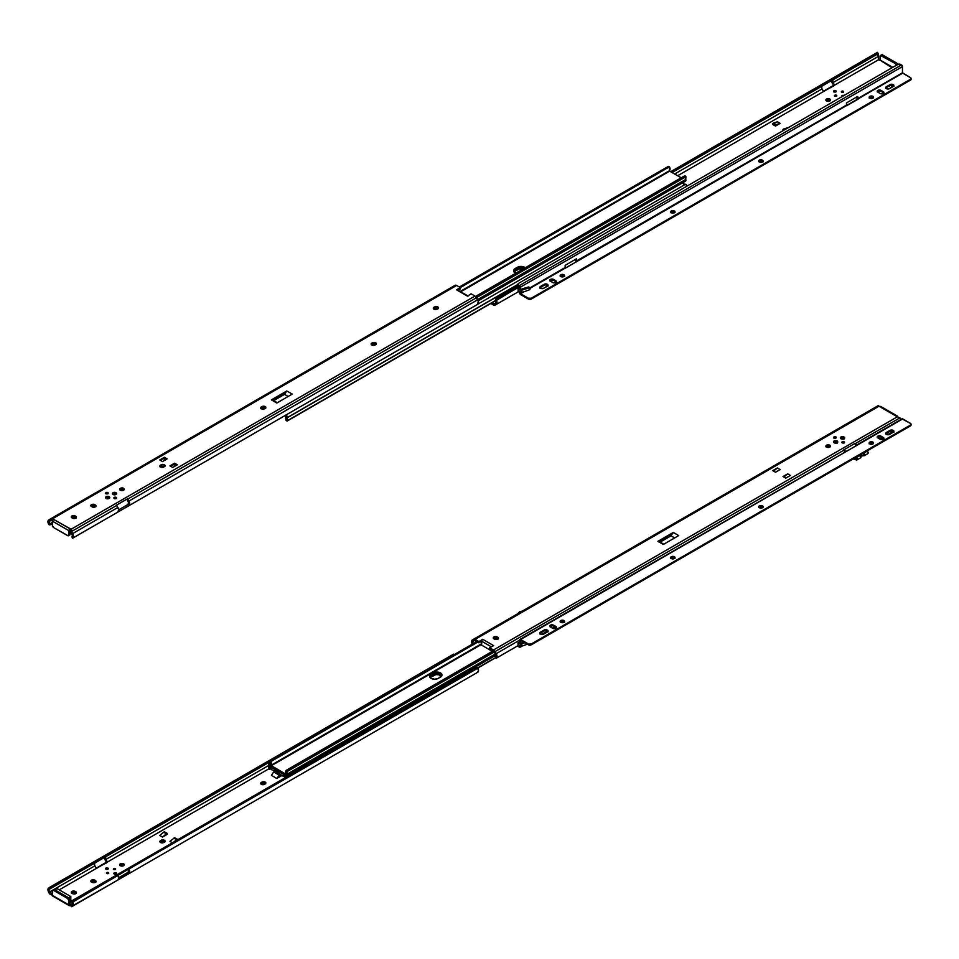 <?xml version="1.0" encoding="UTF-8"?>
<svg xmlns="http://www.w3.org/2000/svg" width="959" height="959" viewBox="0 0 959 959"><rect width="100%" height="100%" fill="white"/><g stroke="black" fill="none" stroke-linecap="round" stroke-linejoin="round"><path stroke-width="1.44" d="M265.571 783.659A2.302 1.331 0 0 0 261.903 783.347L261.903 782.088A2.302 1.331 180 0 1 264.42 781.801A2.302 1.331 180 0 1 265.835 783.024A2.302 1.331 180 0 1 265.163 783.971L264.588 784.306A2.302 1.331 180 0 1 261.327 784.306L264.24 784.474L265.799 782.772L264.42 781.801L262.251 781.921L260.692 783.107L261.327 784.306A2.302 1.331 180 0 1 260.644 783.359A2.302 1.331 180 0 1 261.327 782.424L261.327 783.683L263.533 782.952L265.667 783.779M164.792 841.846A2.302 1.331 0 0 0 161.124 841.523L161.124 840.276A2.302 1.331 180 0 1 163.641 839.988A2.302 1.331 180 0 1 165.056 841.211A2.302 1.331 180 0 1 164.385 842.158L163.809 842.493A2.302 1.331 180 0 1 160.537 842.493L163.45 842.661L165.02 840.959L163.641 839.988L161.472 840.108L159.913 841.283L160.537 842.493A2.302 1.331 180 0 1 159.865 841.546A2.302 1.331 180 0 1 160.537 840.611L160.537 841.858L162.754 841.139L164.888 841.954M113.701 869.166L114.948 869.094A2.158 1.247 0 0 0 114.073 869.094L113.438 869.465M108.667 873.373A1.175 0.683 0 0 0 108.475 873.229L107.864 872.366L106.461 873.038A1.175 0.683 180 0 1 108.475 872.558L108.475 873.229A1.175 0.683 0 0 0 106.605 873.373L106.545 873.445M106.809 873.146L108.055 873.074A2.158 1.247 0 0 0 107.192 873.074L106.653 873.325M119.827 865.509L123.591 865.078L123.591 863.831A2.302 1.331 180 0 1 124.262 864.766A2.302 1.331 180 0 1 122.836 866.001A2.302 1.331 180 0 1 120.319 865.713L123.231 865.881L124.214 864.503L121.074 863.532L119.695 864.503L120.319 865.713A2.302 1.331 180 0 1 119.647 864.766A2.302 1.331 180 0 1 121.074 863.532A2.302 1.331 180 0 1 123.591 863.831L123.591 865.078A2.302 1.331 0 0 0 119.923 865.402M107.768 869.274A1.379 0.803 0 0 0 106.053 869.274M107.888 868.075L107.888 869.202L107.444 867.907L105.526 868.638A1.379 0.803 180 0 1 108.295 868.638A1.379 0.803 180 0 1 105.526 868.638L107.444 869.381L107.888 868.075M116.111 874.081A1.379 0.803 0 0 0 114.397 874.081M116.231 872.894L116.231 874.021L115.775 872.714L113.869 873.457A1.379 0.803 180 0 1 116.638 873.457A1.379 0.803 180 0 1 113.869 873.457L115.775 874.188L116.231 872.894M106.797 873.517A1.175 0.683 180 0 1 106.461 873.038L107.636 873.721L108.811 873.038A1.175 0.683 180 0 1 106.797 873.517M115.548 869.393A1.175 0.683 0 0 0 115.356 869.25L115.356 868.578A1.175 0.683 180 0 1 113.689 869.537A1.175 0.683 180 0 1 115.356 868.578L115.356 869.25A1.175 0.683 0 0 0 113.498 869.393M281.802 775.615L278.194 777.701L281.802 775.615M105.874 859.468L268.736 765.438L105.874 859.468A2.445 1.415 60 0 1 105.874 856.651L269.982 761.782L51.091 888.166L50.419 887.015L453.391 654.35L453.703 654.889L453.391 654.35L48.825 887.806L48.034 890.503L50.204 894.339L49.556 891.99L94.857 865.833L96.38 868.446L107.408 862.081L105.502 858.605L105.922 856.627L94.857 863.016A2.445 1.415 -120 0 0 94.857 865.833L49.556 891.99L48.825 887.806L453.679 654.074L49.928 887.171L51.091 888.166L49.604 889.137L94.857 863.016L94.473 864.97L96.356 868.422L59.23 889.856L268.916 768.794L107.372 862.069L105.874 859.468M104.279 857.142L106.281 861.961A3.081 1.774 -120 0 0 106.461 862.249A3.081 1.774 60 0 1 106.281 861.961L105.106 859.911A3.98 2.302 60 0 1 104.303 857.562M127.727 874.332A3.081 1.774 60 0 1 127.547 874.416A3.081 1.774 -120 0 0 127.727 874.332L476.539 672.954L127.727 874.332L129.669 872.438L128.854 868.974L117.837 875.339L128.086 869.417L117.837 875.339L118.712 878.192L117.885 880.014A3.98 2.302 -120 0 0 117.885 875.423L72.632 901.556L72.8 900.381L476.563 667.284L477.654 667.716L128.902 869.058A3.98 2.302 60 0 1 128.902 873.649L477.714 672.271A3.98 2.302 -120 0 0 477.954 668.123L128.854 868.974L72.812 902.035A3.98 2.302 60 0 1 72.572 906.183L117.885 880.014L71.649 906.711L73.304 905.092L72.812 902.035L72.033 902.491L71.949 906.543L117.885 880.014L71.649 906.399M127.547 874.416L118.065 879.894L127.547 874.416A4.1 2.374 -120 0 1 126.78 874.392L118.568 879.127L127.547 874.416M71.302 906.039L71.146 905.955A1.331 0.767 0 0 0 70.439 905.787L71.302 906.039M128.086 869.417L128.134 869.501A2.445 1.415 60 0 1 128.134 872.318L118.676 877.749L126.6 873.169L126.78 874.392L126.6 873.169L128.602 871.575L128.086 869.417L128.854 868.974L128.086 869.417M476.539 672.954L478.457 671.192L477.654 667.716A1.534 1.259 -120 0 0 476.563 667.284L73.088 900.105L476.563 667.284L73.088 900.105L71.901 901.076L72.033 902.491A2.445 1.415 60 0 1 71.949 904.745L69.372 904.757L70.091 903.917L69.372 904.757A1.331 0.767 180 0 1 71.541 904.996L71.649 906.639M52.553 893.968L50.12 892.505L51.75 893.452L51.75 894.915L50.923 894.675L50.204 894.339L51.75 894.915L51.75 893.452L52.277 893.872A1.331 0.767 180 0 1 52.325 893.896M95.768 882.028A2.302 1.331 0 0 0 95.361 881.717L95.361 880.458A2.302 1.331 180 0 1 96.032 881.393A2.302 1.331 180 0 1 94.617 882.628A2.302 1.331 180 0 1 92.1 882.34L91.525 882.004A2.302 1.331 180 0 1 90.841 881.069A2.302 1.331 180 0 1 92.268 879.835A2.302 1.331 180 0 1 94.785 880.122L91.872 879.954L91.021 881.573L92.843 882.628L95.013 882.508L96.032 881.393L94.785 880.122L95.864 882.148M76.193 893.332A2.302 1.331 0 0 0 75.785 893.009L75.785 891.762A2.302 1.331 180 0 1 76.456 892.697A2.302 1.331 180 0 1 75.042 893.932A2.302 1.331 180 0 1 72.524 893.644L71.937 893.309A2.302 1.331 180 0 1 71.266 892.361A2.302 1.331 180 0 1 72.692 891.139A2.302 1.331 180 0 1 75.21 891.426L72.297 891.259L71.445 892.877L73.268 893.932L75.437 893.812L76.456 892.697L75.21 891.426L76.288 893.452M271.397 775.351L276.839 778.492L281.083 775.196L276.839 778.492L279.105 775.088L276.839 778.492L271.397 775.351L273.663 771.947L279.105 775.088L280.376 774.357L279.105 775.088L273.663 771.947L271.397 775.351M169.971 841.355L172.404 842.769L169.971 841.355L174.61 837.675L177.367 839.269L176.636 839.688L177.367 839.269L174.61 837.675L169.971 841.355M162.503 837.051L167.142 834.366L167.142 833.359L162.503 837.051L167.142 834.366L167.142 833.359L164.385 831.777L167.142 833.359L166.41 833.779L163.665 832.196L164.385 831.777L163.665 832.196L166.41 833.779L162.503 837.051L159.745 835.457L163.665 832.196L159.745 835.457L162.503 837.051M115.356 868.578L113.366 869.19L114.972 869.693L115.356 868.578M454.674 655.273L453.679 654.074M106.833 862.704L96.2 868.171L106.461 862.249A4.1 2.374 -120 0 0 106.665 862.513M48.765 892.433L49.389 893.524L49.389 891.726A2.445 1.415 60 0 1 49.305 889.377L48.525 888.022A3.98 2.302 60 0 0 48.765 892.433M91.021 881.812L92.699 881.009L94.785 881.381A2.302 1.331 0 0 0 91.117 881.693M71.445 893.117L73.124 892.314L75.21 892.685A2.302 1.331 0 0 0 71.541 892.997M105.934 869.334L107.888 869.334M114.265 874.14L116.231 874.14M52.757 890.384A2.05 1.187 60 0 1 53.776 890.479L54.315 889.664L52.757 890.384A2.05 1.187 60 0 0 52.325 891.319L52.325 895.334L69.012 904.96L69.012 900.945L67.562 898.439L53.5 890.348L52.361 891.007L52.697 896.066A1.534 0.887 120 0 1 52.325 895.334L69.012 904.96L69.012 900.945L70.091 900.321L70.091 903.917L70.091 900.321A2.05 1.187 -120 0 0 68.64 897.804L67.562 898.439A2.05 1.187 60 0 1 69.012 900.945L70.091 900.321L68.928 898.008L54.867 889.856A2.05 1.187 -120 0 0 53.848 889.748L53.668 889.904M72.632 901.556A1.534 1.259 -120 0 1 72.8 900.381L72.033 900.825A1.534 1.259 60 0 0 71.865 901.999L72.632 901.556M49.82 892.29L49.389 893.524L50.12 894.279L49.82 892.29M71.649 906.711L71.949 904.745L71.649 906.711L116.698 880.698M70.295 905.787L69.012 904.96A1.534 0.887 -60 0 0 69.324 905.668A1.534 0.887 -60 0 0 69.372 905.692L70.439 905.787M53.776 890.479L67.562 898.439L68.64 897.804L54.867 889.856L53.776 890.479M108.091 873.074L107.18 873.074M114.972 869.094L114.073 869.094M174.166 841.738L176.636 839.688L173.879 838.094L176.636 839.688L174.166 841.738M275.281 771.012L273.663 771.947L275.281 771.012M75.21 892.685L75.21 891.426L75.21 892.685M94.785 881.381L94.785 880.122L94.785 881.381M160.537 841.858L161.124 840.276L160.537 841.858M261.327 783.683L261.903 782.088L261.327 783.683M70.822 901.916L70.091 902.323L70.822 901.916L70.822 896.557L68.64 897.804L70.822 896.557L70.822 901.916M68.64 897.804L54.867 889.856L57.049 888.597L70.822 896.557L57.049 888.597L54.867 889.856L68.64 897.804M429.944 677.641L435.854 674.621L438.814 674.788L441.584 676.395M284.823 774.68L285.075 778.229M285.782 777.581L286.022 775.543M269.947 764.191L268.64 764.467L268.688 768.615L269.767 769.394L270.174 768.722L269.791 765.558A3.98 2.302 60 0 1 269.767 769.394L271.289 768.507L269.767 769.394L268.64 768.303A2.445 1.415 60 0 0 268.724 768.267A2.445 1.415 60 0 0 268.808 765.606L268.652 765.162A1.882 1.091 60 0 1 269 763.903A1.882 1.091 60 0 1 269.947 763.999L269.947 764.191M441.5 676.263A5.131 2.961 0 0 0 433.228 675.424L433.228 674.177L436.848 673.302L439.702 673.805L441.883 675.687L439.702 673.805L435.854 673.362L431.059 675.424L429.644 676.946L431.059 675.424L431.059 676.682A5.131 2.961 0 0 0 430.04 677.522M284.895 777.821A3.98 2.302 60 0 1 284.667 775.016L283.349 776.263L283.852 774.536L283.349 776.263L284.619 774.992M477.882 667.991L495.863 657.61L477.882 667.991M477.762 667.824L495.767 657.442L477.762 667.824M285.71 777.341A2.445 1.415 60 0 1 285.866 775.699M270.989 767.116L271.769 769.825L274.933 770.808L283.313 776.346L274.933 770.808L271.769 769.825L270.989 767.116M284.332 775.759L283.277 776.37M433.228 674.177A5.131 2.961 180 0 1 438.299 673.422A5.131 2.961 180 0 1 441.859 675.639L440.481 672.918L435.854 672.103L431.059 674.177L429.548 676.263L431.059 678.361L434.679 679.224L438.299 678.361L441.883 675.592A5.131 2.961 -0 0 0 438.299 673.422A5.131 2.961 -0 0 0 433.228 674.177L433.228 675.424L431.059 676.682L431.059 675.424L433.228 674.177L433.228 672.918A5.131 2.961 180 0 1 438.814 672.271A5.131 2.961 180 0 1 441.979 675.016A5.131 2.961 180 0 1 440.481 677.102L438.299 678.361A5.131 2.961 180 0 1 432.713 678.996A5.131 2.961 180 0 1 429.548 676.263A5.131 2.961 180 0 1 431.059 674.177L431.059 675.424L433.228 674.177L431.059 675.424A5.131 2.961 -0 0 0 429.668 676.898A5.131 2.961 180 0 1 431.059 675.424L431.059 674.177L433.228 672.918L433.228 674.177M669.514 535.841L670.317 536.201M670.173 536.261L669.466 535.901M286.178 774.381L271.049 765.893L481.682 644.292L270.87 765.39L481.67 643.693L270.87 765.39L286.178 774.381M271.037 767.14L285.974 775.771L271.037 767.14A1.882 1.091 60 0 1 269.743 764.491L269.731 761.338A2.445 1.415 60 0 1 269.899 764.227L271.037 767.14M476.755 641.571L269.731 761.338L476.755 641.571M477.498 642.003L270.714 761.398L269.779 761.074L270.714 761.398L477.498 642.003M477.702 642.122L270.858 761.542A3.98 2.302 60 0 1 270.87 765.39L270.858 761.542L477.702 642.122M286.142 774.201L286.142 774.201A3.98 2.302 60 0 1 286.154 770.377L493.01 650.957L286.154 770.377L286.142 774.201M286.921 773.757L287.113 774.165A2.445 1.415 60 0 1 287.197 771.504A2.445 1.415 60 0 1 287.28 771.468L286.297 770.401L493.094 651.005L286.297 770.401L287.232 771.156L494.077 651.736L287.28 771.468L494.221 651.988L287.28 771.468L286.921 773.745M495.359 653.942L287.268 774.608A1.882 1.091 60 0 1 286.921 775.867A1.882 1.091 60 0 1 285.974 775.771L287.185 775.579L287.113 774.165L495.359 653.942M670.305 536.117L670.665 535.206L670.305 536.117M518.172 613.484A4.16 2.409 180 0 1 519.334 612.202A4.16 2.409 0 0 0 518.172 613.472M834.078 440.984L833.455 441.859A2.158 1.247 180 0 1 834.078 440.984A2.158 1.247 180 0 1 836.428 440.72A2.158 1.247 180 0 1 837.758 441.859L836.428 440.72L834.078 440.984M837.123 442.746A2.158 1.247 180 0 1 834.786 443.01A2.158 1.247 180 0 1 833.455 441.859L835.601 443.106L837.758 441.859A2.158 1.247 180 0 1 837.123 442.746M840.779 437.712A2.158 1.247 0 0 0 840.396 438.179L840.971 437.592M840.971 437.004L840.336 437.891A2.158 1.247 180 0 1 840.971 437.004A2.158 1.247 180 0 1 843.321 436.741A2.158 1.247 180 0 1 844.639 437.891L843.321 436.741L840.971 437.004M844.016 438.766A2.158 1.247 180 0 1 841.666 439.03A2.158 1.247 180 0 1 840.336 437.891L842.493 439.126L844.639 437.891A2.158 1.247 180 0 1 844.016 438.766M826.047 446.894L829.799 446.462L829.799 445.216A2.302 1.331 180 0 1 830.482 446.151A2.302 1.331 180 0 1 829.056 447.385A2.302 1.331 180 0 1 826.538 447.098L829.451 447.266L830.434 445.899L829.056 444.928L826.886 445.048L825.867 446.151L826.538 447.098A2.302 1.331 180 0 1 825.867 446.151A2.302 1.331 180 0 1 827.293 444.928A2.302 1.331 180 0 1 829.799 445.216L829.799 446.462A2.302 1.331 0 0 0 826.143 446.786M833.898 438.035A1.379 0.803 180 0 1 835.852 436.908L835.852 438.035L836.236 437.316L835.145 436.681L833.527 437.628L835.649 438.131L835.852 436.908A1.379 0.803 180 0 1 833.898 438.035M835.733 438.095A1.379 0.803 0 0 0 834.018 438.095M842.242 442.842A1.379 0.803 180 0 1 844.196 441.715L844.196 442.842L844.579 442.123L843.488 441.5L841.858 442.435L843.752 443.022L844.196 441.715A1.379 0.803 180 0 1 842.242 442.842M844.076 442.914A1.379 0.803 0 0 0 842.362 442.914M842.589 437.795L843.944 439.306C844.843 437.676 843.884 437.112 841.043 437.64L842.589 437.795M835.709 441.775L837.051 443.286C837.962 441.643 836.991 441.092 834.15 441.608L835.709 441.775M472.176 644.052A3.98 2.302 60 0 1 472.415 639.905L473.59 639.221L471.588 641.523L472.176 644.052L472.955 643.597A2.445 1.415 60 0 1 473.183 641.235L474.681 640.372L473.183 641.235L474.681 640.372L478.997 642.866L481.634 641.211L478.997 642.866L474.681 640.372L472.847 641.595L472.955 643.597L472.176 644.052M678.732 535.578L663.316 544.472L678.732 535.578L673.29 532.437L671.935 534.475L659.241 541.799L657.886 541.332L673.29 532.437L657.886 541.332L663.316 544.472L657.886 541.332L659.241 541.799L671.935 534.475L671.024 535.841L660.152 542.111L659.241 541.799L660.152 542.111L671.024 535.841L674.645 537.927L671.024 535.841L673.29 532.437L678.732 535.578M772.762 470.653L777.401 467.968L773.613 471.133L777.401 467.968L772.762 470.653L775.519 472.236L780.158 469.562L777.401 467.968L780.158 469.562L775.519 472.236L772.762 470.653M782.988 476.551L787.627 473.878L783.827 477.043L787.627 473.878L782.988 476.551L785.745 478.145L782.988 476.551M790.384 475.46L785.745 478.145L790.384 475.46L787.627 473.878L790.384 475.46M473.59 639.221L822.402 437.843L473.59 639.221A3.081 1.774 60 0 1 475.125 639.377L878.983 406.22L878.48 405.465L833.419 431.478A3.081 1.774 60 0 1 833.599 431.394L822.582 437.76A3.081 1.774 -120 0 0 822.402 437.843L473.59 639.221L478.997 641.607L478.997 642.866L478.997 641.607L475.125 639.377L878.983 406.22L897.336 416.817L493.489 649.986A3.081 1.774 60 0 1 495.036 651.605L843.848 450.215A3.081 1.774 -120 0 0 843.668 449.927L854.685 443.561A3.081 1.774 60 0 1 854.865 443.861L899.926 417.848L898.379 417.273L901.136 419.359L899.926 417.848L854.865 443.861L856.039 445.899L854.865 443.861A3.081 1.774 60 0 0 854.685 443.561L843.668 449.927A3.081 1.774 60 0 1 843.848 450.215L844.807 451.881L843.848 450.215L495.036 651.605L496.211 653.654L493.921 650.274L489.629 647.745L493.633 645.623L482.677 639.293L478.997 641.607L482.677 639.293L481.634 641.211L491.368 646.834L481.634 641.211L482.677 639.293L493.633 645.623L489.629 647.745L493.489 649.986L897.336 416.817A1.331 0.767 180 0 1 897.049 416.41L897.792 416.841A1.534 0.887 -60 0 0 897.48 416.134A1.534 0.887 -60 0 0 897.432 416.11L897.097 416.17M575.664 607.778L565.414 613.688L575.664 607.778M496.223 658.234L495.779 654.841L493.945 651.497L489.629 649.003L493.945 651.497L495.443 654.098A2.445 1.415 60 0 1 495.671 656.711L496.45 658.066L497.014 656.783L496.211 653.654L519.658 640.109L496.211 653.654A3.98 2.302 60 0 1 496.45 658.066L518.411 645.431L496.223 658.234L518.411 645.431L496.223 658.234L495.539 656.855M519.442 641.979L521.049 642.914L523.626 642.098L521.049 642.914L521.864 643.729L524.837 642.794L521.864 643.729L521.864 646.162L527.318 644.232L521.864 646.162A1.642 0.947 0 0 1 520.102 646.114L520.102 643.681L520.102 646.114L518.316 645.395L521.864 646.162L521.864 643.729A1.642 0.947 180 0 1 520.102 643.681L518.316 642.962L518.316 645.395L518.028 642.794L521.864 643.729L519.203 642.11L518.028 642.794L518.052 645.239A3.98 2.302 -120 0 0 518.028 642.794L519.658 641.859M493.417 638.598L495.995 637.807L498.26 638.934M833.898 438.155L835.852 438.155M842.242 442.974L844.196 442.974M878.468 405.477L833.419 431.478A3.081 1.774 60 0 1 833.599 431.394L822.582 437.76A3.081 1.774 60 0 0 822.402 437.843M494.496 639.138L497.757 639.138L498.44 638.191L497.757 637.255L494.269 636.752L493.238 637.855L493.921 638.802A2.302 1.331 180 0 1 493.238 637.855A2.302 1.331 180 0 1 494.664 636.632A2.302 1.331 180 0 1 497.182 636.92L497.757 637.255A2.302 1.331 180 0 1 498.44 638.191A2.302 1.331 180 0 1 497.014 639.425A2.302 1.331 180 0 1 494.496 639.138M489.629 649.003L489.629 647.745L489.629 649.003M492.351 651.329L481.694 645.179L481.622 641.211L481.694 645.179L492.351 651.329M492.399 650.61L492.375 651.317L492.399 650.61M878.48 405.777L878.983 406.22A1.331 0.767 180 0 0 879.691 406.388L897.061 416.242M881.093 406.964L879.691 406.388L880.686 406.46M878.408 405.513L833.419 431.478M844.016 437.592L844.603 438.227A2.158 1.247 -0 0 0 844.196 437.712M837.71 442.207L837.123 441.572M834.078 441.572L833.491 442.207M663.772 544.209L660.152 542.111L663.772 544.209M498.165 638.826A2.302 1.331 -0 0 0 497.757 638.502L497.182 636.92L497.182 638.167A2.302 1.331 0 0 0 493.513 638.49M522.703 611.267L520.054 611.782L519.167 613.304M519.143 612.933A3.141 1.81 180 0 1 522.044 611.255M837.051 441.608L833.898 441.787M837.051 443.286L835.529 441.739L833.575 442.279M867.727 453.703L867.368 453.679A1.534 0.887 -120 0 0 867.871 453.643A1.534 0.887 -120 0 0 868.111 452.408A1.534 0.887 -120 0 0 867.104 451.054L863.843 453.427A1.534 0.887 60 0 1 864.251 455.729A1.534 0.887 60 0 1 863.843 455.789L864.191 455.01L860.223 455.885L864.371 455.633L864.371 454.182L863.843 453.427L863.999 455.285L863.064 453.044M864.251 455.729L868.003 453.535L868.075 452.276L866.996 450.994L863.448 453.163A2.565 1.474 180 0 0 863.316 453.116M859.684 454.998L856.231 457.335A1.534 0.887 60 0 1 857.238 458.69A1.534 0.887 60 0 1 856.998 459.912A1.534 0.887 60 0 1 856.495 459.96L853.162 458.977L856.855 459.972L860.631 457.827A1.534 0.887 -120 0 0 860.223 455.513L856.231 457.335L856.998 459.912M845.802 451.305L843.812 450.155L845.802 451.305M854.972 444.041L856.986 445.204L854.972 444.041M860.595 456.124L863.352 455.705L860.223 456.316M856.938 459.193L853.654 458.69L856.399 459.505L856.95 458.905L856.231 457.755L856.399 459.505L856.938 459.193M844.172 450.79L845.442 451.521L844.172 450.79M862.644 453.379L863.448 453.583A2.565 1.474 0 0 0 862.812 453.403M860.223 457.887L860.894 456.712L859.887 455.213A2.565 1.474 180 0 1 859.815 455.141M843.944 437.64L840.791 437.819M843.944 439.306L842.422 437.76L840.468 438.299M547.949 631.43A2.302 1.331 -0 0 0 547.385 630.914A2.302 1.331 -0 0 0 544.125 630.914L544.125 630.075A2.302 1.331 180 0 1 547.385 630.075A2.302 1.331 180 0 1 548.068 631.01A2.302 1.331 180 0 1 547.385 631.957L547.889 630.507L545.755 629.679L540.504 632.161L540.001 633.611L542.135 634.438L547.385 631.957L543.765 634.043A2.302 1.331 180 0 1 541.248 634.343A2.302 1.331 180 0 1 539.821 633.108A2.302 1.331 180 0 1 540.504 632.161L540.504 633L544.88 630.614L547.385 630.914L547.385 630.075L548.021 631.585M758.713 507.407L760.439 506.4L762.429 506.76L762.429 505.92A2.206 1.271 180 0 1 763.076 506.82A2.206 1.271 180 0 1 761.722 507.994A2.206 1.271 180 0 1 759.312 507.719L760.439 508.066L762.573 506.843L760.451 508.066L761.722 507.994L763.04 506.568L759.648 505.753L758.665 506.82L759.312 507.719A2.206 1.271 180 0 1 758.665 506.82A2.206 1.271 180 0 1 760.031 505.645A2.206 1.271 180 0 1 762.429 505.92L762.429 506.76A2.206 1.271 0 0 0 758.797 507.239M869.214 443.609L870.94 442.614L872.93 442.962L872.93 442.123A2.206 1.271 180 0 1 873.577 443.022A2.206 1.271 180 0 1 872.211 444.197A2.206 1.271 180 0 1 869.813 443.921L870.94 444.269L873.062 443.046L870.952 444.269L872.211 444.197L873.529 442.77L870.532 441.847L869.214 442.77L869.813 443.921A2.206 1.271 180 0 1 869.166 443.022A2.206 1.271 180 0 1 870.532 441.847A2.206 1.271 180 0 1 872.93 442.123L872.93 442.962A2.206 1.271 0 0 0 869.286 443.442M893.225 430.399A2.302 1.331 180 0 1 893.908 431.346A2.302 1.331 180 0 1 893.225 432.281L893.908 431.346L893.225 430.399L889.964 430.399L885.66 433.432L888.418 434.739L893.225 432.281L889.604 434.379A2.302 1.331 180 0 1 887.087 434.667A2.302 1.331 180 0 1 885.66 433.432A2.302 1.331 180 0 1 886.344 432.497L889.964 430.399A2.302 1.331 180 0 1 893.225 430.399L893.225 431.238L893.225 430.399M893.788 431.766A2.302 1.331 -0 0 0 893.225 431.238L893.86 431.922M670.689 558.222L672.007 557.299L674.417 557.575L674.417 556.735A2.206 1.271 180 0 1 675.064 557.635A2.206 1.271 180 0 1 673.697 558.809A2.206 1.271 180 0 1 671.3 558.534L672.427 558.881L674.549 557.659L672.427 558.881L673.697 558.809L675.016 557.383L672.007 556.46L670.689 557.383L671.3 558.534A2.206 1.271 180 0 1 670.653 557.635A2.206 1.271 180 0 1 672.007 556.46A2.206 1.271 180 0 1 674.417 556.735L674.417 557.575A2.206 1.271 0 0 0 670.773 558.054M560.2 622.019L561.518 621.084L563.916 621.36L563.916 620.533A2.206 1.271 180 0 1 564.563 621.432A2.206 1.271 180 0 1 563.209 622.607A2.206 1.271 180 0 1 560.799 622.331L561.926 622.679L564.06 621.456L561.938 622.679L563.209 622.607L564.527 621.18L561.135 620.365L560.152 621.432L560.799 622.331A2.206 1.271 180 0 1 560.152 621.432A2.206 1.271 180 0 1 561.518 620.257A2.206 1.271 180 0 1 563.916 620.533L563.916 621.36A2.206 1.271 0 0 0 560.284 621.852M519.934 639.449L902.695 418.915L910.451 423.387A2.05 1.187 180 0 1 911.05 424.226A2.05 1.187 180 0 1 910.451 425.065L531.262 643.992L531.262 644.832L910.451 425.904L531.262 644.832A2.05 1.187 0 0 1 528.361 644.832L528.361 643.992L528.361 644.832L520.449 640.336L520.377 642.638L520.593 640.348L528.661 644.975L530.95 644.975L531.262 643.992A2.05 1.187 180 0 1 528.361 643.992L520.234 639.389L519.658 642.35L519.658 640.061A1.331 0.767 60 0 1 520.593 639.509L575.664 607.718A1.331 0.767 60 0 1 576.611 607.179L856.974 445.3A1.331 0.767 60 0 1 857.921 444.76L902.695 418.915A1.331 0.767 -120 0 0 902.023 418.843L910.702 423.566L910.451 425.065L531.262 643.992L528.661 644.136L520.593 639.509L565.366 613.664A1.331 0.767 -120 0 0 564.707 613.592L564.443 614M575.939 607.107L846.677 451.245A1.331 0.767 -120 0 0 846.018 451.186L845.754 451.593M893.368 431.322L887.459 434.739L893.368 431.322M882.28 437.724L879.894 439.114L882.28 437.724M554.853 626.766L552.468 628.145L554.853 626.766M547.529 630.998L541.619 634.402L547.529 630.998M521.049 646.282L520.377 646.666A1.331 0.767 60 0 1 519.442 647.217L518.567 646.714L519.958 647.337L521.049 646.282M517.968 645.035L517.968 645.875A2.05 1.187 0 0 1 518.004 645.659L518.567 646.714L518.567 645.875L519.634 646.342L518.124 645.491M910.918 424.645A2.05 1.187 -0 0 1 911.05 425.065A2.05 1.187 -0 0 1 910.451 425.904L911.014 424.837M539.869 633.683L540.504 633A2.302 1.331 0 0 0 539.941 633.527M762.956 507.239A2.206 1.271 -0 0 0 762.429 506.76L763.04 507.407M873.457 443.442A2.206 1.271 -0 0 0 872.93 442.962L873.529 443.609M877.257 437.628L880.266 436.693L883.898 438.97M885.708 434.019L890.312 431.071L893.225 431.238A2.302 1.331 -0 0 0 889.964 431.238L889.964 430.399L889.964 431.238L886.344 433.336L886.344 432.497L886.344 433.336A2.302 1.331 0 0 0 885.78 433.852M674.932 558.054A2.206 1.271 -0 0 0 674.417 557.575L675.016 558.222M564.443 621.852A2.206 1.271 -0 0 0 563.916 621.36L564.527 622.019M549.831 626.659L552.84 625.736L556.472 628.001M880.973 436.141L878.983 435.794L877.257 436.789L880.182 439.282L882.58 439.558L883.898 438.623L880.973 436.141L883.299 437.472A2.206 1.271 180 0 1 883.946 438.371A2.206 1.271 180 0 1 882.58 439.558A2.206 1.271 180 0 1 880.182 439.282L877.857 437.939A2.206 1.271 180 0 1 877.209 437.04A2.206 1.271 180 0 1 878.576 435.865A2.206 1.271 180 0 1 880.973 436.141L880.973 436.968L880.973 436.141M552.756 628.313L555.872 628.313L556.52 627.414L555.872 626.515L551.557 624.824L549.831 626.323L552.756 628.313L550.43 626.97A2.206 1.271 180 0 1 549.783 626.071A2.206 1.271 180 0 1 551.149 624.896A2.206 1.271 180 0 1 553.547 625.172L555.872 626.515A2.206 1.271 180 0 1 556.52 627.414A2.206 1.271 180 0 1 555.153 628.589A2.206 1.271 180 0 1 552.756 628.313M901.904 418.939L857.25 444.688M556.4 627.833A2.206 1.271 -0 0 0 555.872 627.354L555.872 626.515L555.872 627.354L553.547 626.011L553.547 625.172L553.547 626.011A2.206 1.271 0 0 0 549.915 626.491M883.814 438.79A2.206 1.271 -0 0 0 883.299 438.311L883.299 437.472L883.299 438.311L880.973 436.968A2.206 1.271 0 0 0 877.341 437.46M544.125 630.075L544.125 630.914L540.504 633L540.504 632.161L544.125 630.075M517.968 645.875A2.05 1.187 0 0 0 518.567 646.714L518.567 645.875A2.05 1.187 180 0 1 518.184 645.563M433.456 308.954L434.535 306.94A2.302 1.331 180 0 1 437.052 306.64A2.302 1.331 180 0 1 438.467 307.875A2.302 1.331 180 0 1 437.795 308.822L437.22 309.158A2.302 1.331 180 0 1 433.947 309.158L436.86 309.313L438.431 307.611L437.052 306.64L434.883 306.772L433.324 307.947L433.947 309.158A2.302 1.331 180 0 1 433.276 308.211A2.302 1.331 180 0 1 433.947 307.264L433.947 308.522A2.302 1.331 0 0 0 433.552 308.834M371.313 344.832L372.392 342.807A2.302 1.331 180 0 1 374.909 342.519A2.302 1.331 180 0 1 376.336 343.754A2.302 1.331 180 0 1 375.664 344.689L375.077 345.024A2.302 1.331 180 0 1 371.816 345.024L374.729 345.192L376.288 343.49L374.909 342.519L372.751 342.639L371.181 343.825L371.816 345.024A2.302 1.331 180 0 1 371.145 344.089A2.302 1.331 180 0 1 371.816 343.142L371.816 344.401A2.302 1.331 0 0 0 371.409 344.713M260.824 408.63L261.903 406.604A2.302 1.331 180 0 1 264.42 406.316A2.302 1.331 180 0 1 265.835 407.539A2.302 1.331 180 0 1 265.163 408.486L264.588 408.822A2.302 1.331 180 0 1 261.327 408.822L264.24 408.99L265.799 407.287L264.42 406.316L262.251 406.436L260.692 407.623L261.327 408.822A2.302 1.331 180 0 1 260.644 407.875A2.302 1.331 180 0 1 261.327 406.94L261.327 408.198A2.302 1.331 0 0 0 260.92 408.51M160.045 466.805L161.124 464.791A2.302 1.331 180 0 1 163.641 464.504A2.302 1.331 180 0 1 165.056 465.726A2.302 1.331 180 0 1 164.385 466.673L163.809 467.009A2.302 1.331 180 0 1 160.537 467.009L163.45 467.165L165.02 465.463L163.641 464.504L161.472 464.624L159.913 465.798L160.537 467.009A2.302 1.331 180 0 1 159.865 466.062A2.302 1.331 180 0 1 160.537 465.127L160.537 466.374A2.302 1.331 0 0 0 160.141 466.685M116.614 493.861A2.158 1.247 -0 0 0 115.104 492.962A2.158 1.247 -0 0 0 113.006 493.286L113.006 492.698A2.158 1.247 180 0 1 115.344 492.423A2.158 1.247 180 0 1 116.674 493.573A2.158 1.247 180 0 1 116.051 494.448L116.638 493.334L115.344 492.423L112.407 493.334L113.701 494.724L116.051 494.448A2.158 1.247 180 0 1 113.701 494.724A2.158 1.247 180 0 1 112.371 493.573A2.158 1.247 180 0 1 113.006 492.698L113.006 493.286A2.158 1.247 0 0 0 112.431 493.861M109.734 497.841A2.158 1.247 -0 0 0 108.223 496.942A2.158 1.247 -0 0 0 106.113 497.253L106.113 496.666A2.158 1.247 180 0 1 108.463 496.402A2.158 1.247 180 0 1 109.794 497.553A2.158 1.247 180 0 1 109.158 498.428L109.794 497.553L108.835 496.51L105.526 497.301L106.809 498.704L109.158 498.428A2.158 1.247 180 0 1 106.809 498.704A2.158 1.247 180 0 1 105.478 497.553A2.158 1.247 180 0 1 106.113 496.666L106.113 497.253A2.158 1.247 0 0 0 105.538 497.841M123.591 488.335A2.302 1.331 180 0 1 124.262 489.282A2.302 1.331 180 0 1 122.836 490.517A2.302 1.331 180 0 1 120.319 490.229L122.836 490.517L124.214 489.018L121.074 488.047L119.695 489.018L120.319 490.229A2.302 1.331 180 0 1 119.647 489.282A2.302 1.331 180 0 1 121.074 488.047A2.302 1.331 180 0 1 123.591 488.335L123.591 489.593L123.591 488.335M116.231 497.409A1.379 0.803 180 0 1 114.265 498.536L116.231 498.536L116.231 497.409L114.265 497.409L114.265 498.536A1.379 0.803 180 0 1 116.231 497.409L116.231 498.536L116.231 497.409M107.888 492.59A1.379 0.803 180 0 1 105.934 493.717L107.888 493.717L107.888 492.59L105.934 492.59L105.934 493.717A1.379 0.803 180 0 1 107.888 492.59L107.888 493.717L107.888 492.59M108.667 498.476A1.175 0.683 -0 0 0 108.475 498.32L108.475 497.649A1.175 0.683 180 0 1 108.079 498.764L107.864 498.8M107.408 498.8L107.18 498.764A1.175 0.683 180 0 1 108.475 497.649L108.475 498.32A1.175 0.683 0 0 0 106.605 498.476L106.797 497.649L108.091 497.505L108.811 498.141L108.091 498.764M115.548 494.496A1.175 0.683 -0 0 0 115.356 494.353L115.356 493.681A1.175 0.683 180 0 1 114.972 494.784L114.756 494.832M114.289 494.832L114.073 494.784A1.175 0.683 180 0 1 115.356 493.681L115.356 494.353A1.175 0.683 0 0 0 113.498 494.496M271.397 399.867L286.801 390.972L285.446 393.01L272.764 400.335L271.397 399.867L276.839 403.008L292.243 394.101L276.839 403.008L271.397 399.867L286.801 390.972L284.535 394.365L285.446 393.01L272.764 400.335L273.663 400.646L284.535 394.365L288.168 396.463L284.535 394.365L273.663 400.646L271.397 399.867M177.367 464.791L172.728 467.465L177.367 464.791L174.61 463.197L169.971 465.87L172.728 467.465L169.971 465.87L174.61 463.197L177.367 464.791M167.142 458.882L162.503 461.567L167.142 458.882L164.385 457.299L163.665 458.714L159.745 459.972L164.385 457.299L167.142 458.882M164.385 458.294L164.385 457.299L159.745 459.972L162.503 461.567L159.745 459.972L164.385 458.294L166.267 459.385L164.385 458.294M126.78 499.219L128.134 501.557A2.445 1.415 60 0 1 128.134 504.374L118.688 509.828L128.086 504.398L128.902 505.705L477.654 304.351L117.885 512.07A3.98 2.302 -120 0 0 117.885 507.479L72.572 533.636L71.649 531.442L116.698 505.429A3.081 1.774 -120 0 0 116.519 505.141L127.547 498.776A3.081 1.774 60 0 1 127.727 499.064L476.539 297.686L477.714 299.723L128.902 501.113L127.727 499.064L476.539 297.686A3.081 1.774 -120 0 0 475.005 296.055L71.146 529.212L71.649 531.442L116.698 505.429L117.885 507.479L72.572 533.636L71.949 532.557L72.812 538.047L73.387 536.201L72.572 533.636A3.98 2.302 60 0 1 72.812 538.047L117.885 512.07L118.652 509.577L116.698 505.429A3.081 1.774 -120 0 0 116.519 505.141L127.547 498.776A3.081 1.774 -120 0 1 127.727 499.064L128.902 501.113A3.98 2.302 60 0 1 128.902 505.705L477.954 304.147A3.98 2.302 -120 0 0 477.714 299.723L128.902 501.113L129.729 503.883L128.902 505.705L128.086 504.398L128.506 502.42L126.78 499.219M71.649 531.43L71.541 530.771A1.331 0.767 -0 0 0 69.372 530.531L70.451 529.895L69.372 530.531L71.146 530.471L71.649 531.43L71.649 530.711L71.949 534.355A2.445 1.415 60 0 1 72.033 536.704L72.584 538.227L477.654 304.351L478.289 301.018L475.005 296.055L71.146 529.212L51.798 518.483L52.781 518.615L456.64 285.458A3.081 1.774 -120 0 0 455.093 285.303L106.281 486.692A3.081 1.774 60 0 1 106.461 486.609L95.444 492.974A3.081 1.774 -120 0 0 95.265 493.046L50.204 519.071L51.75 518.495L51.75 519.946L52.793 519.874M70.199 530.171L70.091 534.127L69.012 534.75L69.012 530.735L52.325 521.109L52.361 525.472L53.776 527.642L68.113 535.781L68.976 535.062L69.096 530.171L70.439 529.044L53.081 519.023A1.331 0.767 180 0 0 52.781 518.615L456.64 285.458L455.093 285.303L106.281 486.692A3.081 1.774 -120 0 1 106.461 486.609L95.444 492.974A3.081 1.774 -120 0 0 95.265 493.046L50.204 519.071L51.75 518.495L51.75 519.946L50.12 520.893L52.277 519.646L50.084 520.905L52.277 519.646A1.331 0.767 -0 0 1 52.757 519.85M48.825 524.453L49.928 524.885L52.325 523.614L50.419 524.717L52.325 523.614L49.604 524.01L52.325 522.427L49.604 524.01L49.389 519.538L47.95 521.504L48.525 524.034L49.305 523.59A2.445 1.415 60 0 1 49.389 521.336L50.12 519.119L48.765 519.898A3.98 2.302 60 0 0 48.525 524.034L49.604 524.01A1.534 1.259 -120 0 0 50.695 524.441L49.928 524.885A1.534 1.259 60 0 1 48.825 524.453M457.443 289.87L460.5 287.688L456.64 285.458L460.5 287.688L460.5 288.947L458.102 290.217L460.5 288.947L460.5 287.688L456.496 289.81L467.453 296.139L471.133 293.826L475.005 296.055L471.133 293.826L467.656 296.031M438.203 308.498A2.302 1.331 -0 0 0 434.535 308.187L438.299 308.618M376.06 344.377A2.302 1.331 -0 0 0 372.392 344.065L374.478 343.694L376.156 344.497M265.571 408.174A2.302 1.331 -0 0 0 261.903 407.863L263.989 407.491L265.667 408.294M164.792 466.362A2.302 1.331 -0 0 0 161.124 466.038L164.888 466.47M91.021 506.328L93.598 505.525L95.864 506.664M71.445 517.632L74.023 516.829L76.288 517.956M106.545 498.548L108.727 498.548M113.438 494.568L115.619 494.568M119.827 490.025L123.591 489.593A2.302 1.331 0 0 0 119.923 489.905M114.265 498.656L116.231 498.656M105.934 493.849L107.888 493.849M72.584 538.227L71.829 536.884M95.265 493.046L50.923 518.735M49.412 519.514L49.389 521.336L50.12 520.893L50.12 519.119L49.389 519.538M95.768 506.544A2.302 1.331 -0 0 0 95.361 506.232L95.361 504.973A2.302 1.331 180 0 1 96.032 505.908A2.302 1.331 180 0 1 94.617 507.143A2.302 1.331 180 0 1 92.1 506.855L91.525 506.52A2.302 1.331 180 0 1 90.841 505.573A2.302 1.331 180 0 1 92.268 504.35A2.302 1.331 180 0 1 94.785 504.638L92.268 504.35L90.841 505.573L93.275 507.215L95.648 506.652L95.648 505.177L94.785 504.638L94.785 505.896A2.302 1.331 0 0 0 91.117 506.208M76.193 517.848A2.302 1.331 -0 0 0 75.785 517.524L75.785 516.278A2.302 1.331 180 0 1 76.456 517.213A2.302 1.331 180 0 1 75.042 518.447A2.302 1.331 180 0 1 72.524 518.16L76.073 517.956L76.42 516.961L75.21 515.942L71.937 515.942L71.266 516.877L71.937 517.824A2.302 1.331 180 0 1 71.266 516.877A2.302 1.331 180 0 1 72.692 515.654A2.302 1.331 180 0 1 75.21 515.942L75.21 517.189A2.302 1.331 0 0 0 71.541 517.512M292.243 394.101L286.801 390.972L292.243 394.101M468.196 296.043L456.928 289.678L467.86 295.983M69.444 529.476L70.439 529.044A1.331 0.767 180 0 1 71.146 529.212L71.649 529.979M71.685 533.683L71.649 531.55L71.685 533.683M53.069 519.227L52.325 525.124A2.05 1.187 60 0 0 53.776 527.642L67.562 535.59A2.05 1.187 60 0 0 68.58 535.697A2.05 1.187 60 0 0 69.012 534.75L70.091 534.127L70.139 530.303M69.204 535.158L69.671 535.062A2.05 1.187 -120 0 0 70.091 534.127L68.58 535.697M53.081 519.107L52.697 519.958A1.534 0.887 120 0 0 52.325 521.109L69.012 530.735A1.534 0.887 -60 0 1 69.372 529.596M107.768 493.777A1.379 0.803 0 0 0 106.053 493.777M116.111 498.596A1.379 0.803 0 0 0 114.397 498.596M109.746 497.889L107.636 496.894L105.526 497.889M116.638 493.921L114.529 492.914L112.407 493.921M114.073 494.784L113.366 494.029L114.529 493.477L115.679 494.029L114.972 494.784M176.492 465.283L174.61 464.204L174.61 463.197L174.61 464.204L169.971 465.87L173.879 464.624L175.773 465.702L173.879 464.624L174.61 464.204L176.492 465.283M165.547 459.805L163.665 458.714L165.547 459.805M277.295 402.744L273.663 400.646L277.295 402.744M75.785 516.278L75.785 517.524L75.785 516.278M95.361 504.973L95.361 506.232L95.361 504.973M161.124 464.791L160.537 466.374L161.124 464.791M261.903 406.604L261.327 408.198L261.903 406.604M372.392 342.807L371.816 344.401L372.392 342.807M434.535 306.94L433.947 308.522L434.535 306.94M70.822 530.363L70.822 533.707L70.822 530.363M515.954 273.111A5.131 2.961 180 0 1 515.151 272.74A5.131 2.961 180 0 1 513.652 270.642A5.131 2.961 180 0 1 515.151 268.544L515.151 269.803A5.131 2.961 0 0 0 513.772 271.265A5.131 2.961 180 0 1 515.151 269.803L519.958 267.741L524.585 268.544L520.953 267.681L517.333 268.544L517.333 267.297L515.151 268.544L513.748 271.217L516.817 273.375M460.776 291.764L669.67 171.146L681.106 177.751L669.67 171.146L460.776 291.764M525.688 268.256L521.96 266.482L517.333 267.297A5.131 2.961 180 0 1 525.232 267.753M513.748 271.325L515.151 268.544L517.333 267.297L517.333 268.544L513.748 271.325M478.229 300.814L685.541 181.119A1.882 1.091 -120 0 0 685.889 179.86L477.63 299.568L685.733 179.429L685.901 176.72L476.503 297.614L685.901 176.72M685.745 176.816A2.445 1.415 -120 0 0 685.733 179.429L685.805 180.831L684.906 181.155M476.347 297.374L685.865 176.408L476.347 297.374M475.604 296.499L684.93 175.653L685.865 176.408L684.93 175.653L475.604 296.499M475.532 296.439L684.93 175.653L475.532 296.439M669.502 170.654L669.502 170.654A3.98 2.302 -120 0 0 669.478 166.794L460.296 287.568L669.334 166.65L669.502 170.654L460.248 291.452L669.502 170.654M460.092 287.448L669.334 166.65L460.092 287.448M459.349 287.017L668.399 166.327L669.334 166.65L668.399 166.327L459.349 287.017M273.759 400.598L273.027 400.179L273.759 400.598M274.849 399.963L274.118 399.543L274.849 399.963M522.823 269.143A5.131 2.961 0 0 0 517.333 269.803L517.333 268.544A5.131 2.961 180 0 1 524.189 268.352A5.131 2.961 -0 0 0 517.333 268.544L515.151 269.803L515.151 271.061L518.999 269.167L522.919 269.167M284.967 415.607L286.142 416.686L284.967 415.607M514.048 272.02L515.151 271.061A5.131 2.961 0 0 0 514.144 271.9M685.685 184.164L686.992 186.13A1.882 1.091 -120 0 0 685.685 184.164L478.062 304.039L685.685 184.164M683.803 184.416L684.522 184.835L683.803 184.416M684.894 184.619A1.534 0.887 -60 0 0 684.642 184.296A1.534 0.887 -60 0 0 683.875 184.368L684.942 184.763M285.974 414.935L287.268 417.585L517.968 284.391L287.268 417.585L517.968 284.559L287.113 417.848L287.28 420.737A2.445 1.415 60 0 1 287.113 417.848L287.268 417.585A1.882 1.091 60 0 0 286.046 414.983M495.551 300.503L287.28 420.737L495.551 300.503M495.611 300.694L287.232 421.001L495.611 300.694M286.297 420.677L287.232 421.001L286.297 420.677M286.154 420.533A3.98 2.302 60 0 1 286.142 416.686L286.154 420.533M517.333 268.544L517.333 269.803L515.151 271.061L515.151 269.803L517.333 268.544M830.206 100.599A2.302 1.331 0 0 0 829.799 100.287L829.799 99.029A2.302 1.331 180 0 1 830.482 99.976A2.302 1.331 180 0 1 829.056 101.198A2.302 1.331 180 0 1 826.538 100.911L829.451 101.079L830.434 99.712L829.056 98.741L826.886 98.861L825.867 99.976L826.538 100.911A2.302 1.331 180 0 1 825.867 99.976A2.302 1.331 180 0 1 827.293 98.741A2.302 1.331 180 0 1 829.799 99.029L830.302 100.719M835.852 90.721A1.379 0.803 180 0 1 833.898 91.848L835.852 91.848L835.852 90.721L833.898 90.721L833.898 91.848A1.379 0.803 180 0 1 835.852 90.721L835.852 91.848L835.852 90.721M843.476 92.076L842.949 91.069L841.331 91.573L843.476 92.076A1.175 0.683 0 0 0 843.321 91.896L843.321 91.225A1.175 0.683 180 0 1 841.654 92.184A1.175 0.683 180 0 1 843.321 91.225L843.321 91.896A1.175 0.683 0 0 0 841.463 92.04M836.632 96.02A1.175 0.683 0 0 0 836.44 95.864L836.44 95.193A1.175 0.683 180 0 1 834.774 96.164A1.175 0.683 180 0 1 836.44 95.193L836.44 95.864A1.175 0.683 0 0 0 834.582 96.02M518.004 284.811L519.526 286.441L496.45 300.383A3.98 2.302 60 0 1 496.211 304.53L495.036 305.202A3.081 1.774 60 0 1 493.489 305.058L490.78 303.488L494.7 305.334L518.328 291.764L521.864 292.519L521.864 290.097L519.466 288.359L518.052 289.174L519.239 288.491L521.049 289.27L528.289 287.005L521.049 289.27L521.864 290.097L529.524 287.772L530.171 288.767L529.32 289.87L521.864 292.519L521.864 290.097A1.642 0.947 180 0 1 520.102 290.05L529.104 287.832A1.283 0.911 -45 0 1 530.195 288.515L530.195 288.551A1.283 0.911 -45 0 1 529.104 289.966L521.864 292.519A1.642 0.947 0 0 1 520.102 292.483L518.316 291.752L518.316 289.33L520.102 290.05L520.102 292.483L520.102 290.05L518.316 289.33L518.028 291.584A3.98 2.302 -120 0 0 518.052 289.174L518.316 291.752M518.1 284.619A2.05 1.187 0 0 0 517.968 285.039A2.05 1.187 0 0 0 518.567 285.878L518.567 285.039A2.05 1.187 180 0 1 517.968 284.2A2.05 1.187 180 0 1 518.567 283.361L897.756 64.445A2.05 1.187 180 0 1 900.657 64.445L902.407 66.111L902.479 72.776L902.479 66.579L520.377 287.173L518.124 284.655L518.567 283.361L897.756 64.445L901.532 64.948L519.442 285.542A1.331 0.767 60 0 1 520.377 287.173L520.377 289.007L520.377 287.173L902.479 66.579A1.331 0.767 -120 0 0 901.532 64.948L519.442 285.542L518.567 285.039L519.658 286.753L496.271 299.891L496.738 298.441L518.531 285.854L496.067 298.824L495.671 300.838A2.445 1.415 60 0 1 495.443 303.188L493.945 304.063L491.859 302.864L493.945 304.063L495.779 302.84L495.671 300.838L496.45 300.383L496.954 303.44L495.036 305.202M833.97 85.819L823.349 91.297L833.599 85.375A3.081 1.774 60 0 1 833.419 85.075L832.244 83.037L833.419 85.075A3.081 1.774 60 0 0 833.599 85.375A4.1 2.374 -120 0 0 833.815 85.627M877.329 52.421L878.096 53.752L877.497 52.313L670.677 171.721L877.329 52.421L670.773 171.781L877.041 52.697L877.701 53.86L672.103 172.548L821.995 86.142A2.445 1.415 -120 0 0 821.995 88.959L674.645 174.023L821.995 88.959L823.493 91.549L677.641 175.749L878.588 59.734L880.206 60.177M880.002 60.153L892.038 67.741L880.002 60.153A1.331 0.767 180 0 1 878.588 59.734L834.51 85.183L833.011 82.594A2.445 1.415 60 0 1 833.011 79.777L878.264 53.644L878.312 56.437L833.011 82.594L878.312 56.437L878.588 59.734L878.18 56.161A2.445 1.415 -120 0 1 878.096 53.812L878.264 53.644M775.519 126.061L780.158 123.375L777.401 121.793L772.762 123.459L772.762 124.466L775.519 126.061L775.519 125.054L772.762 123.459L772.762 124.466L775.519 126.061L775.519 125.054L780.158 123.375L775.519 126.061M782.988 130.364L782.988 129.369L787.627 127.691L782.988 129.369L782.988 130.364M834.774 96.164L836.763 95.552L834.953 95.109L834.774 96.164M844.196 95.528L842.242 95.528L842.242 96.667M496.45 298.728L495.683 299.172A1.534 1.259 60 0 0 495.503 300.335L496.271 299.891A1.534 1.259 -120 0 1 496.45 298.728M831.417 80.268L832.244 83.037A3.98 2.302 60 0 1 831.441 80.676M841.666 91.812L843.321 91.812M834.786 95.792L836.428 95.792M826.047 100.719L827.725 99.916L829.799 100.287A2.302 1.331 0 0 0 826.143 100.599M833.898 91.98L835.852 91.98M881.369 54.963L882.568 54.915L896.353 62.874L897.684 64.673M878.48 59.062L878.48 59.818M880.458 55.442L880.038 59.985L880.038 56.377A2.05 1.187 60 0 1 880.458 55.442A2.05 1.187 60 0 1 881.489 55.55L882.568 54.915A2.05 1.187 -120 0 0 881.549 54.819L880.458 55.442L895.262 63.498A2.05 1.187 60 0 1 896.545 65.14M897.636 64.517A2.05 1.187 -120 0 0 896.353 62.874L895.262 63.498L896.353 62.874L882.568 54.915L881.489 55.55L895.262 63.498L896.605 65.308M892.757 67.334L880.038 59.985L892.757 67.334M822.043 86.106L833.059 79.741L832.64 81.731L834.546 85.207L823.517 91.573L821.623 88.096L822.043 86.106M835.733 91.908A1.379 0.803 0 0 0 834.018 91.908M842.098 96.571A1.379 0.803 180 0 1 844.04 95.456M843.584 92.112L842.949 91.74A2.158 1.247 0 0 0 842.05 91.74L841.403 92.112M842.949 91.74L842.038 91.74M836.692 96.092L836.056 95.72A2.158 1.247 0 0 0 835.157 95.72L834.51 96.092M836.056 95.72L835.157 95.72M772.762 123.459L773.493 123.04L776.251 124.634L775.519 125.054L772.762 123.459M780.158 123.375L777.401 121.793L773.493 123.04L776.251 124.634L780.158 123.375M784.15 130.028L782.988 129.369L784.15 130.028M784.87 129.621L783.719 128.95L784.87 129.621M529.368 287.688L528.289 287.005A1.283 0.911 135 0 1 529.368 287.688M893.788 85.998A2.302 1.331 0 0 0 889.964 85.471L889.964 84.632A2.302 1.331 180 0 1 892.481 84.344A2.302 1.331 180 0 1 893.908 85.579A2.302 1.331 180 0 1 893.225 86.526L889.604 88.612A2.302 1.331 180 0 1 886.344 88.612L889.257 88.779L893.86 85.315L892.481 84.344L890.312 84.476L886.056 86.933L886.344 88.612A2.302 1.331 180 0 1 885.66 87.677A2.302 1.331 180 0 1 886.344 86.73L886.344 87.569L891.151 85.111L893.86 86.154M670.689 212.454L672.007 211.531L674.417 211.807L674.417 210.968A2.206 1.271 180 0 1 675.064 211.867A2.206 1.271 180 0 1 673.697 213.042A2.206 1.271 180 0 1 671.3 212.766L673.697 213.042L675.016 211.615L672.007 210.692L670.689 211.615L671.3 212.766A2.206 1.271 180 0 1 670.653 211.867A2.206 1.271 180 0 1 672.007 210.692A2.206 1.271 180 0 1 674.417 210.968L674.417 211.807A2.206 1.271 0 0 0 670.773 212.287M560.2 276.252L561.926 275.257L563.916 275.605L563.916 274.765A2.206 1.271 180 0 1 564.563 275.665A2.206 1.271 180 0 1 563.209 276.839A2.206 1.271 180 0 1 560.799 276.564L563.209 276.839L564.527 275.413L561.518 274.49L560.2 275.413L560.799 276.564A2.206 1.271 180 0 1 560.152 275.665A2.206 1.271 180 0 1 561.518 274.49A2.206 1.271 180 0 1 563.916 274.765L563.916 275.605A2.206 1.271 0 0 0 560.284 276.084M540.504 288.287L543.765 288.287A2.302 1.331 180 0 1 540.504 288.287L540.504 288.287A2.302 1.331 180 0 1 539.821 287.34L540.504 288.287M758.713 161.639L760.439 160.644L762.429 160.992L762.429 160.153A2.206 1.271 180 0 1 763.076 161.052A2.206 1.271 180 0 1 761.722 162.227A2.206 1.271 180 0 1 759.312 161.951L761.722 162.227L763.04 160.8L760.031 159.877L758.713 160.8L759.312 161.951A2.206 1.271 180 0 1 758.665 161.052A2.206 1.271 180 0 1 760.031 159.877A2.206 1.271 180 0 1 762.429 160.153L762.429 160.992A2.206 1.271 0 0 0 758.797 161.472M869.214 97.842L870.94 96.847L872.93 97.195L872.93 96.356A2.206 1.271 180 0 1 873.577 97.255A2.206 1.271 180 0 1 872.211 98.429A2.206 1.271 180 0 1 869.813 98.154L872.594 98.321L873.529 97.015L870.532 96.08L869.214 97.015L869.813 98.154A2.206 1.271 180 0 1 869.166 97.255A2.206 1.271 180 0 1 870.532 96.08A2.206 1.271 180 0 1 872.93 96.356L872.93 97.195A2.206 1.271 0 0 0 869.286 97.674M911.05 78.458L911.05 79.297A2.05 1.187 0 0 1 910.451 80.136L910.451 79.297L910.451 80.136L531.262 299.064L531.262 298.225L910.451 79.297A2.05 1.187 180 0 0 911.05 78.458A2.05 1.187 180 0 0 910.451 77.631L902.479 72.776L857.921 98.993L902.479 72.776L857.706 98.621L857.706 96.439L846.461 102.925L846.461 105.106L576.395 261.028L576.395 258.858L565.151 265.343L565.151 267.525L529.895 287.88L565.151 267.525L565.582 268.029L846.677 105.478L576.395 261.028L902.695 73.148L910.702 77.811L910.451 79.297L531.262 298.225L528.361 298.225L528.361 299.064L520.593 294.581A1.331 0.767 60 0 1 519.658 292.951L520.413 294.461L528.361 299.064L531.262 299.064L910.451 80.136L911.014 79.07M576.191 261.903A1.331 0.767 60 0 1 575.664 260.62L576.251 261.951M565.366 267.897L530.147 288.239L576.827 261.531L576.395 258.858L565.151 265.343L565.366 267.897M524.058 291.752L520.593 293.742L521.828 292.543L520.377 293.37L520.377 292.567L520.449 293.586L524.058 291.752M856.974 96.859L856.974 98.202L856.974 96.859M519.658 286.753L519.658 288.707L519.658 286.753M519.658 292.291L519.658 292.951L519.658 292.291M857.514 99.484A1.331 0.767 60 0 1 856.974 98.202L857.562 99.544M528.361 298.225L520.593 293.742L528.361 298.225L528.361 299.064A2.05 1.187 0 0 0 531.262 299.064L531.262 298.225A2.05 1.187 180 0 1 528.361 298.225M556.4 282.066A2.206 1.271 0 0 0 555.872 281.586L555.872 280.747A2.206 1.271 180 0 1 556.52 281.646A2.206 1.271 180 0 1 555.153 282.821A2.206 1.271 180 0 1 552.756 282.545L554.746 282.893L556.472 281.898L553.547 279.405L551.149 279.129L549.831 280.064L552.756 282.545L550.43 281.215A2.206 1.271 180 0 1 549.783 280.304A2.206 1.271 180 0 1 551.149 279.129A2.206 1.271 180 0 1 553.547 279.405L553.547 280.244L556.472 282.234M539.869 287.916L540.504 286.405L544.125 284.308A2.302 1.331 180 0 1 546.642 284.02A2.302 1.331 180 0 1 548.068 285.255A2.302 1.331 180 0 1 547.385 286.19L543.765 288.287L548.021 285.506L547.385 284.308L545.311 283.948L539.821 287.34A2.302 1.331 180 0 1 540.504 286.405L540.504 287.232L545.311 284.775L548.021 285.83M883.814 93.035A2.206 1.271 0 0 0 883.299 92.544L883.299 91.716A2.206 1.271 180 0 1 883.946 92.615A2.206 1.271 180 0 1 882.58 93.79A2.206 1.271 180 0 1 880.182 93.514L877.857 92.172A2.206 1.271 180 0 1 877.209 91.273A2.206 1.271 180 0 1 878.576 90.098A2.206 1.271 180 0 1 880.973 90.374L877.857 90.374L877.581 91.98L880.889 93.79L883.299 93.514L883.778 92.124L880.973 90.374L880.973 91.213L883.898 93.203M885.708 88.252L886.344 87.569A2.302 1.331 0 0 0 885.78 88.096M674.932 212.287A2.206 1.271 0 0 0 674.417 211.807L675.016 212.454M564.443 276.084A2.206 1.271 0 0 0 563.916 275.605L564.527 276.252M549.831 280.903L551.149 279.968L553.547 280.244A2.206 1.271 0 0 0 549.915 280.723M762.956 161.472A2.206 1.271 0 0 0 762.429 160.992L763.04 161.639M873.457 97.674A2.206 1.271 0 0 0 872.93 97.195L873.529 97.842M877.257 91.86L878.983 90.865L880.973 91.213A2.206 1.271 0 0 0 877.341 91.692M880.973 91.213L880.973 90.374L883.299 91.716L883.299 92.544L880.973 91.213M547.949 285.662A2.302 1.331 0 0 0 544.125 285.147L544.125 284.308L544.125 285.147L540.504 287.232A2.302 1.331 0 0 0 539.941 287.76M553.547 280.244L553.547 279.405L555.872 280.747L555.872 281.586L553.547 280.244M886.344 87.569L886.344 86.73L889.964 84.632L889.964 85.471L886.344 87.569M846.461 102.925L846.905 105.61L858.137 99.125L857.706 96.439L846.461 102.925M72.428 900.489L73.088 900.105M52.649 896.042L69.324 905.668M269.011 763.903L270.318 763.148M275.257 770.485L274.166 771.108M495.887 655.213L286.921 775.867M880.806 406.508L897.48 416.134M522.379 611.063L519.694 611.638L518.148 613.496M837.651 442.447L834.258 441.416L833.551 442.447M844.543 438.467L841.151 437.436L840.444 438.467M548.068 631.01L548.068 631.849M869.166 443.022L869.166 443.861M893.908 431.346L893.908 432.185M670.653 557.635L670.653 558.474M893.68 431.598L888.202 434.763M882.676 437.951L880.278 439.33M873.373 443.322L871.719 444.281M762.873 507.119L761.218 508.078M674.86 557.934L673.194 558.893M564.36 621.732L562.705 622.691M555.249 626.994L552.852 628.373M547.829 631.274L542.362 634.426M522.331 645.994L520.102 647.277M556.52 627.414L556.52 628.253M564.563 621.432L564.563 622.259M763.076 506.82L763.076 507.659M539.821 633.108L539.821 633.947M911.05 425.065L911.05 424.226M106.281 486.692L455.093 285.303M684.642 184.296L682.34 182.965M496.067 298.824L496.738 298.441M529.991 287.976L529.164 287.161M670.653 212.706L670.653 211.867M869.166 98.094L869.166 97.255M883.946 93.455L883.946 92.615M763.076 161.891L763.076 161.052M539.821 288.18L539.821 287.34M548.068 286.082L548.068 285.255M556.52 282.485L556.52 281.646M564.563 276.504L564.563 275.665M893.908 86.418L893.908 85.579M517.968 285.039L517.968 284.2"/></g></svg>
